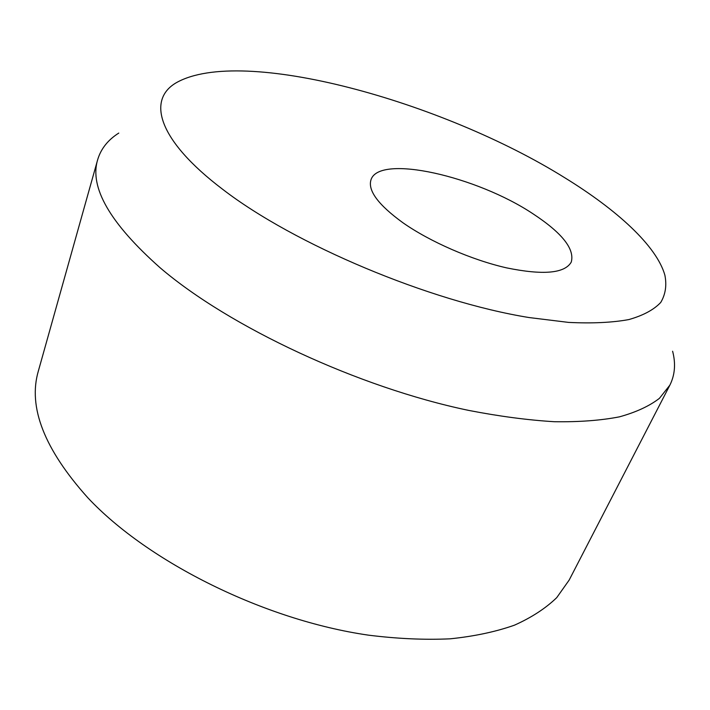 <?xml version="1.0" encoding="UTF-8"?>
<svg xmlns="http://www.w3.org/2000/svg" width="710" height="710" viewBox="0 0 710 710"><rect width="100%" height="100%" fill="white"/><g stroke="black" fill="none" stroke-linecap="round" stroke-linejoin="round"><path stroke-width="1.06" d="M533.068 213.852C562.169 232.995 574.896 249.086 571.239 262.114C564.743 273.421 543.212 275.347 506.647 267.883C471.715 259.966 430.011 241.755 402.872 222.718C378.155 204.746 367.54 190.378 371.046 179.621C379.504 153.963 476.845 176.32 533.068 213.852M564.805 177.775C442.685 101.503 242.057 45.502 176.337 82.697C146.934 99.613 157.451 139.826 222.549 189.215C294.064 244.409 429.577 301.484 529.074 317.548L568.568 322.402C592.193 323.547 612.286 322.606 628.847 319.571C643.242 315.471 653.875 309.755 660.744 302.433C665.527 294.366 666.903 285.269 664.871 275.134C656.564 245.829 616.901 209.823 564.805 177.775M118.783 133.072C107.956 139.914 100.909 148.798 97.66 159.723C89.247 187.334 110.059 223.339 160.096 267.75C229.17 326.884 358.337 387.438 468.671 410.398C499.449 416.362 528.036 420.134 554.412 421.722C579.191 422.086 600.873 420.453 619.457 416.841C636.133 412.217 649.464 406.04 659.439 398.328L669.885 385.131C674.953 374.924 675.867 363.627 672.61 351.228M97.66 159.723L38.367 370.993C27.788 406.981 44.304 449.27 87.925 497.87C148.239 562.213 264.723 620.212 368.401 635.148C397.423 638.778 424.669 640.003 450.131 638.822C474.253 636.346 495.704 631.793 514.484 625.164C531.586 617.514 545.662 608.337 556.729 597.642L569.163 580.079L669.885 385.131"/></g></svg>
